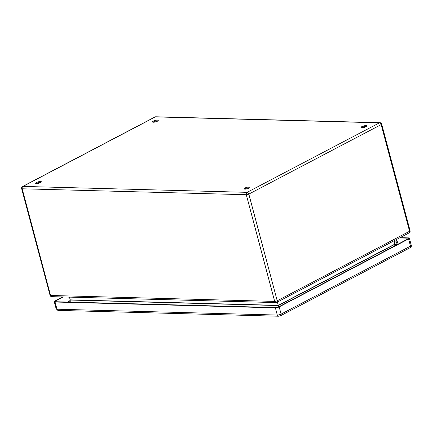 <?xml version="1.0" encoding="UTF-8"?>
<svg xmlns="http://www.w3.org/2000/svg" width="433" height="433" viewBox="0 0 433 433"><rect width="100%" height="100%" fill="white"/><g stroke="black" fill="none" stroke-linecap="round" stroke-linejoin="round"><path stroke-width="0.65" d="M157.412 120.098A2.966 0.769 165.1 0 1 158.256 120.401A2.966 0.769 165.1 0 1 155.588 121.906A2.966 0.769 165.1 0 1 152.524 121.927A2.966 0.769 165.1 0 1 154.191 120.737A2.966 0.769 165.1 0 1 157.412 120.098M40.529 181.492A2.966 0.769 165.1 0 1 41.373 181.79A2.966 0.769 165.1 0 1 38.699 183.294A2.966 0.769 165.1 0 1 35.636 183.316A2.966 0.769 165.1 0 1 37.308 182.131A2.966 0.769 165.1 0 1 40.529 181.492M249.062 187.007A2.966 0.769 165.1 0 1 249.901 187.31A2.966 0.769 165.1 0 1 247.232 188.815A2.966 0.769 165.1 0 1 244.169 188.831A2.966 0.769 165.1 0 1 245.841 187.646A2.966 0.769 165.1 0 1 249.062 187.007M365.945 125.619A2.966 0.769 165.1 0 1 366.789 125.916A2.966 0.769 165.1 0 1 364.121 127.421A2.966 0.769 165.1 0 1 361.057 127.443A2.966 0.769 165.1 0 1 362.724 126.252A2.966 0.769 165.1 0 1 365.945 125.619M278.657 306.878L277.401 302.066M70.238 302.12L70.2 299.863L69.469 297.125M395.378 245.441L393.835 240.91M157.975 120.872A2.966 0.769 -14.9 0 0 157.607 120.839A2.966 0.769 -14.9 0 0 153.001 122.193M41.092 182.261A2.966 0.769 -14.9 0 0 40.724 182.228A2.966 0.769 -14.9 0 0 36.118 183.587M249.619 187.781A2.966 0.769 -14.9 0 0 249.256 187.749A2.966 0.769 -14.9 0 0 244.65 189.102M366.507 126.387A2.966 0.769 -14.9 0 0 366.139 126.355A2.966 0.769 -14.9 0 0 361.533 127.708M399.486 237.939L408.043 238.166A1.976 0.514 165.1 0 1 408.606 238.367A1.976 0.514 165.1 0 1 408.054 238.908L278.63 306.889A1.976 0.514 165.1 0 1 275.918 307.56L55.603 301.731A1.976 0.514 165.1 0 1 55.04 301.536A1.976 0.514 165.1 0 1 55.592 300.989L63.256 296.962M395.832 239.855A2.999 2.176 -88.5 0 1 397.25 241.452L398.149 244.115M400.027 237.657L408.584 237.879A2.766 0.714 165.1 0 1 409.369 238.161A2.766 0.714 165.1 0 1 408.6 238.924L279.171 306.905A2.766 0.714 165.1 0 1 275.383 307.847L55.061 302.017A2.766 0.714 165.1 0 1 54.277 301.736A2.766 0.714 165.1 0 1 55.045 300.973L62.715 296.946M394.739 244.288A1.683 1.218 91.5 0 0 395.237 244.45A1.683 1.218 91.5 0 0 395.464 244.429L395.529 244.997M397.245 244.585L396.39 242.042A1.683 1.218 91.5 0 0 395.324 241.089A1.683 1.218 91.5 0 0 394.16 242.134M395.01 244.412L395.464 244.429M395.8 245.349A4.611 2.939 -117.7 0 0 395.74 245.343L393.684 246.123M279.139 306.283L279.079 306.618A4.611 2.939 -117.7 0 1 279.144 306.618M70.227 300.951L69.643 301.076A4.611 2.939 -117.7 0 0 68.641 301.298A4.611 4.611 0 0 0 67.597 302.05M409.153 232.862A1.846 1.846 0 0 0 410.078 230.751A1.846 0.476 165.1 0 1 409.564 231.26A1.846 1.175 -117.7 0 1 409.153 232.862L276.806 302.375A1.846 1.846 0 0 1 275.897 302.586A1.846 1.337 -88.5 0 0 276.406 302.467A1.846 1.175 -117.7 0 0 276.806 302.375A1.846 1.175 -117.7 0 0 277.217 300.778L409.564 231.26L381.181 124.58L248.829 194.098L277.217 300.778A1.846 0.476 165.1 0 1 274.684 301.406L246.301 194.72L22.175 188.793L50.558 295.474L274.684 301.406A1.846 1.337 -88.5 0 0 275.897 302.586L51.771 296.659A1.846 1.337 -88.5 0 1 50.558 295.474A1.846 0.476 -14.9 0 1 50.033 295.29A1.846 1.846 0 0 0 51.771 296.659M154.922 116.986A1.846 1.175 -117.7 0 1 155.323 116.894L22.976 186.412L247.102 192.339L379.449 122.826L155.323 116.894A1.846 1.337 -88.5 0 1 155.831 116.775A1.846 1.846 0 0 0 154.922 116.986L22.576 186.499A1.846 1.846 0 0 0 21.65 188.609A1.846 0.476 -14.9 0 0 22.175 188.793A1.846 1.337 91.5 0 1 22.976 186.412A1.846 1.175 -117.7 0 0 22.576 186.499M70.2 299.863L278.278 305.368L394.712 244.212M394.782 244.38L278.322 305.546L70.222 300.042M155.912 121.814L155.718 121.078M157.195 120.845L157.309 121.278M379.957 122.701A1.846 1.337 91.5 0 0 379.449 122.826A1.846 1.175 -117.7 0 1 381.181 124.58A1.846 0.476 -14.9 0 0 381.695 124.071A1.846 1.846 0 0 0 379.957 122.701L155.831 116.775M248.829 194.098A1.846 1.175 -117.7 0 0 247.102 192.339A1.846 1.337 -88.5 0 0 246.301 194.72A1.846 0.476 -14.9 0 0 248.829 194.098M408.216 238.816L408.043 238.166M409.369 238.161L411.285 245.359A2.766 0.714 165.1 0 1 410.516 246.123L408.6 238.924M275.383 307.847L277.299 315.045L56.977 309.216A1.846 1.337 -88.5 0 0 58.19 310.396L278.506 316.225A1.846 1.337 -88.5 0 1 277.299 315.045A2.766 0.714 165.1 0 0 281.087 314.104A1.846 1.175 -117.7 0 1 280.676 315.7L410.105 247.725A1.846 1.175 -117.7 0 0 410.516 246.123L281.087 314.104L279.171 306.905M54.277 301.736L56.193 308.935A2.766 0.714 165.1 0 0 56.977 309.216L55.061 302.017M55.792 301.736L55.592 300.989M395.481 244.575L397.191 244.618M394.214 241.982L396.39 242.042M395.74 245.343A4.611 3.35 -88.5 0 1 396.125 245.175M68.495 302.077A4.611 3.35 -88.5 0 1 69.643 301.076M278.711 306.845A4.611 3.35 -88.5 0 1 279.079 306.618M245.825 189.091L245.673 188.528M410.078 230.751L381.695 124.071M50.033 295.29L21.65 188.609M58.19 310.396L56.193 308.935M280.676 315.7L278.506 316.225M411.285 245.359C411.577 246.242 411.182 247.032 410.105 247.725M395.123 244.986L396.417 245.024M70.227 300.47L68.641 301.298"/></g></svg>
